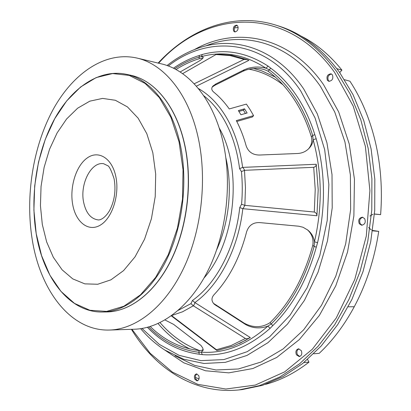 <?xml version="1.0" encoding="UTF-8"?>
<svg xmlns="http://www.w3.org/2000/svg" width="411" height="411" viewBox="0 0 411 411"><rect width="100%" height="100%" fill="white"/><g stroke="black" fill="none" stroke-linecap="round" stroke-linejoin="round"><path stroke-width="0.62" d="M152.815 152.702L146.825 133.734L138.173 118.224L127.461 106.922L115.368 100.279L102.596 98.404L89.819 101.163L77.648 108.191L66.603 118.974L57.124 132.892L49.541 149.255L44.126 167.344L41.054 186.409L40.437 205.7L42.307 224.447L46.638 241.889L53.312 257.26L62.118 269.822L72.757 278.889L84.805 283.857L97.731 284.258L110.898 279.845L123.588 270.602L135.049 256.844L144.538 239.228L151.428 218.719L155.23 196.535L155.692 174.064L152.815 152.702M109.609 330.038L134.551 329.216C161.538 328.389 190.694 306.37 209.029 268.455C227.288 230.55 232.477 179.443 222.207 138.589C212.04 97.412 187.534 69.7 161.158 63.803L136.884 58.043C104.892 50.851 72.536 73.656 52.665 110.359C32.849 147.359 25.235 196.443 32.233 239.618C40.232 290.418 70.671 331.394 109.609 330.038C136.401 329.226 165.489 306.668 183.887 267.71C202.212 228.768 207.54 176.227 197.414 134.335C187.395 92.11 163.059 63.88 136.884 58.043M275.247 77.037L261.375 70.702L253.721 68.534M238.2 27.506L234.409 27.938M195.395 377.498L199.022 378.839M283.056 84.851C272.339 76.569 261.011 71.355 249.061 69.202M344.552 79.724L349.91 81.183C361.361 98.583 369.849 118.861 375.382 142.016C380.786 165.279 382.533 189.492 380.622 214.645L374.457 213.982M372.607 230.437L378.721 231.372L372.546 230.848M380.622 214.645L374.452 214.085M373.008 214.265L369.895 216.037M368.61 227.453L371.246 229.919M300.477 35.778L304.484 37.869C318.186 45.369 330.665 56.117 341.916 70.117L339.733 72.583M341.916 70.117L336.845 68.683M304.484 37.869L303.318 37.509L304.484 37.869M378.721 231.372C374.539 258.822 366.391 283.939 354.272 306.724L348.23 306.806L354.272 306.724C344.32 325.178 332.622 340.724 319.183 353.368L313.742 353.748M195.528 377.55L195.466 378.017M307.536 359.461L308.98 362.142C294.959 372.988 280.477 380.386 265.527 384.342M308.98 362.142L303.873 362.548M238.359 110.58L240.923 114.756L247.114 112.989L244.535 108.828L238.359 110.58M253.587 115.625L236.33 120.587C240.343 128.263 243.62 136.693 246.168 145.879C248.336 151.906 252.719 154.957 259.32 155.039L297.934 153.483C302.224 153.144 305.799 151.556 308.666 148.71C311.225 146.239 312.709 143.249 313.131 139.74L312.689 135.512C308.137 121.034 302.131 108.196 294.661 97.001C287.166 85.863 278.709 76.811 269.282 69.849L265.984 68.205C259.993 66.572 253.947 66.628 247.838 68.385L244.34 69.731L216.006 83.88L212.98 86.002C211.131 88.093 211.408 90.148 213.802 92.172C219.417 96.719 224.57 102.308 229.261 108.941L246.4 104.096L250.119 109.67L253.587 115.625L252.426 116.965L236.782 121.466M180.121 71.987L198.821 61.265C201.806 59.472 203.281 58.126 203.245 57.232L201.39 56.6L199.001 57.134C190.493 59.754 182.361 63.643 174.603 68.801M196.366 86.176L248.83 60.396L247.401 59.723L244.083 59.42L230.114 55.588L216.011 54.535L182.597 73.661M216.011 54.535L216.72 54.221L231.737 55.3L247.401 59.723M198.333 88.493C208.922 94.473 218.107 103.829 225.88 116.565C234.414 130.842 239.998 147.785 242.634 167.405L239.587 168.68C237.075 149.229 231.614 132.429 223.199 118.276C217.558 108.91 211.049 101.378 203.686 95.671M171.33 315.874L216.854 350.47L216.433 349.715L231.023 345.569L245.424 338.494L193.329 305.789L190.966 303.616L192.471 300.441C216.335 283.724 235.518 247.417 239.752 207.57L241.56 204.246C242.552 193.196 242.5 182.304 241.416 171.572L239.587 168.68M239.572 343.457L250.325 337.549L195.025 302.671L193.499 305.882M245.424 338.494L247.54 338.71L250.325 337.549M244.488 170.324L245.454 187.683L244.864 205.341L243.029 208.701L316.927 215.749C316.881 213.915 316.002 212.677 314.302 212.04L315.222 189.497L313.716 167.313L244.699 170.303L241.416 171.572M316.927 215.749L318.196 189.774L316.239 164.277L242.839 167.38L244.699 170.303M313.716 167.313C315.401 166.84 316.239 165.823 316.239 164.277M212.194 87.065L214.845 85.308L243.158 71.16L246.657 69.808C254.661 67.527 261.812 68 268.116 71.226C277.543 78.157 285.999 87.189 293.475 98.332C300.929 109.532 306.904 122.386 311.404 136.889C312.427 141.451 311.44 145.463 308.44 148.931M148.715 326.986C163.023 341.382 179.725 349.818 198.821 352.278L201.292 352.16L203.193 350.172L202.757 348.019L200.989 345.481L173.648 324.402L164.991 319.984M203.188 349.463L201.744 350.398L199.217 350.552C180.635 348.302 164.308 340.293 150.241 326.534L150.822 327.094M307.351 229.744C311.934 233.916 313.747 239.104 312.786 245.305C303.976 277.548 289.724 303.333 270.048 322.671C261.899 327.793 253.33 327.988 244.34 323.246L213.468 303.339M238.909 111.443L243.389 110.169L245.449 113.467M173.411 68.205C181.662 62.518 190.35 58.259 199.479 55.428L202.34 54.473C224.755 48.385 246.667 52.259 268.08 66.099L270.731 68.159C280.297 75.198 288.887 84.353 296.495 95.629C304.089 106.963 310.197 119.971 314.821 134.644L316.187 138.759L313.131 139.74C322.132 172.502 322.578 206.533 314.461 241.832L317.575 242.654L316.306 247.139L314.122 246.451L314.461 241.832C313.727 236.967 311.456 233.011 307.644 229.965L302.989 227.247L298.746 226.214L259.762 222.598C253.13 222.305 248.742 225.392 246.6 231.855C239.906 257.764 229.05 278.72 214.039 294.713C211.177 298.001 211.295 301.212 214.398 304.34L245.567 324.505C252.621 328.374 260.06 328.913 267.9 326.118L271.27 323.883C290.931 304.479 305.214 278.668 314.122 246.451L312.786 245.305M339.527 72.3C321.89 48.529 301.566 33.086 278.55 25.975L275.622 25.056C298.638 32.166 318.967 47.645 336.609 71.488L350.146 93.985L360.822 119.848L368.184 148.407L371.904 178.826L371.78 210.16L367.778 241.396L360.051 271.512L348.888 299.557L334.729 324.7L318.104 346.268L299.619 363.781L279.886 376.938L259.5 385.636L239.038 389.916L242.089 389.597L262.552 385.323L282.927 376.651L302.65 363.535L321.119 346.083L337.724 324.592L351.867 299.542L363.011 271.604L370.727 241.601L374.714 210.489L374.827 179.273L371.107 148.967L363.74 120.51L353.064 94.73L339.527 72.3M197.588 380.756L195.831 379.142C195.009 376.743 195.389 375.012 196.977 373.943M194.814 379.23L197.085 380.879C199.042 380.129 199.587 378.346 198.713 375.546L196.458 373.907C194.495 374.647 193.946 376.425 194.814 379.23M299.722 356.486L297.451 354.734C296.367 351.944 296.891 349.982 299.018 348.847M296.439 354.806L299.218 356.578C301.71 355.726 302.388 353.727 301.258 350.583L298.504 348.821C296.002 349.658 295.314 351.652 296.439 354.806M362.122 225.223L360.288 223.836C358.993 220.512 359.856 218.333 362.877 217.296M359.301 223.743L361.623 225.223C364.968 224.509 365.985 222.325 364.675 218.662L362.389 217.203C359.029 217.892 358.002 220.07 359.301 223.743M235.19 31.966L234.624 31.38C233.7 28.38 234.547 26.381 237.168 25.384M233.643 31.092L234.676 31.899C237.589 31.39 238.606 29.407 237.717 25.95L236.7 25.158C233.782 25.657 232.765 27.635 233.643 31.092M329.309 81.383L328.389 80.566C327.213 77.119 328.245 74.93 331.497 74.006M327.413 80.304L328.805 81.306C332.345 80.813 333.542 78.645 332.391 74.797L331.025 73.816C327.475 74.288 326.272 76.451 327.413 80.304M244.535 108.828L243.389 110.169M176.006 69.546C183.46 64.743 191.249 61.116 199.381 58.67L202.849 58.162M176.016 69.551L176.689 69.11M270.048 322.671L272.791 325.599L270.094 328.343L267.9 326.118C246.405 345.132 224.201 353.809 201.292 352.16L202.279 354.642L199.309 354.22C179.422 351.59 162.129 342.625 147.431 327.331M202.34 54.473L201.39 56.6C223.44 50.661 244.971 54.529 265.984 68.205L268.08 66.099M244.864 205.341L314.302 212.04M171.639 315.653L216.433 349.715M243.029 208.701L242.819 208.665C238.359 248.938 218.96 285.532 194.855 302.578L192.471 300.441M242.819 208.665L239.752 207.57M244.658 205.305L241.56 204.246M194.198 83.793L244.083 59.42M72.726 204.699C69.444 187.221 76.009 165.725 87.281 157.922C98.491 149.856 112.157 158.184 115.861 176.694C119.745 195.091 112.157 218.277 100.299 225.141C88.493 232.282 75.845 222.274 72.726 204.699M114.124 178.893C111.289 170.282 109.095 165.864 107.548 165.638L103.603 163.701C91.114 161.502 79.719 184.149 83.639 202.299C85.945 212.913 90.718 218.77 97.967 219.88C99.185 220.26 104.209 219.433 109.475 210.771C114.469 201.241 116.041 190.735 114.196 179.258M179.052 141.887L170.93 117.376L159.324 97.571L145.098 83.418L129.208 75.398L112.604 73.559L96.159 77.602L80.638 86.962L66.669 100.926L54.75 118.671L45.277 139.339L38.521 162.052L34.688 185.926L33.897 210.078L36.204 233.612L41.578 255.632L49.911 275.211L60.998 291.43L74.489 303.395L89.906 310.279L106.603 311.394L123.773 306.293L140.464 294.857L155.646 277.389L168.284 254.686L177.465 228.018L182.505 199.052L183.034 169.697L179.052 141.887M126.218 74.273C149.517 79.03 171.043 104.25 179.643 141.8C188.223 178.538 183.368 224.334 167.323 258.216C151.217 292.108 125.817 311.702 102.385 312.016L106.85 311.944C130.318 311.63 155.738 292.123 171.839 258.396C187.873 224.668 192.708 179.098 184.102 142.514C175.476 105.134 153.92 79.996 130.585 75.228L126.218 74.273C98.748 68.575 70.898 88.416 53.713 120.531C36.569 152.892 29.998 195.975 36.189 233.648C43.227 277.677 69.325 312.632 102.385 312.016M160.043 322.635C171.295 335.674 184.498 344.993 199.648 350.588M373.178 230.55L372.597 230.499M375.043 214.11L374.452 214.049M219.114 127.836C242.952 168.757 235.549 242.588 204.062 277.959M216.71 249.718C229.158 222.531 232.708 187.149 225.901 158.03M193.329 305.789L182.515 311.805L171.942 315.432M270.731 68.159L268.116 71.226M199.309 354.22L198.821 352.278L199.217 350.552M167.046 65.539C175.759 58.645 185.053 53.266 194.922 49.407C231.388 34.74 275.252 46.849 303.801 89.105L317.323 113.898L326.93 142.792L332.011 174.583L332.211 207.812L327.469 240.897L318.027 272.236L304.433 300.39L287.438 324.156L267.946 342.682L246.924 355.464L225.305 362.348L203.938 363.473L183.563 359.193L164.78 350.028C155.872 344.284 147.832 337.169 140.665 328.682M142 328.481L159.263 344.351L179.088 355.34L200.897 360.642L223.923 359.574L247.222 351.667L269.673 336.784L290.053 315.201L307.135 287.7L319.809 255.56L327.213 220.496L328.857 184.508L324.675 149.676L315.047 117.931L300.703 90.898C265.501 38.439 208.074 34.437 168.315 66.001M175.009 355.798L194.65 365.394L215.975 369.977L238.365 368.98L261.052 362.019L283.133 348.934L303.621 329.863L321.5 305.322L335.797 276.187L345.708 243.708L350.655 209.394L350.378 174.922L344.947 141.959L334.749 112.033L320.446 86.387C290.264 42.713 244.175 30.501 206.096 45.785M194.403 49.608C235.375 26.227 289.154 35.125 323.519 84.609L338.679 111.915L349.232 143.942L354.441 179.201L353.876 215.903L347.526 252.092L335.766 285.851L319.347 315.473L299.275 339.635L276.716 357.462L252.847 368.539L228.783 372.859L205.5 370.763L183.799 362.815L164.308 349.725M131.946 329.298L150.149 353.265L172.271 372.022L197.763 384.342L225.803 389.027L255.262 385.081L284.669 371.857L312.298 349.268L336.27 317.97L354.765 279.475L366.293 236.078L369.905 190.673L365.379 146.383L353.224 106.146L334.585 72.372C284.725 2.651 204.637 11.231 158.625 63.202M216.006 83.88L214.845 85.308M244.34 69.731L243.158 71.16M314.821 134.644L312.689 135.512L311.404 136.889M245.567 324.505L244.34 323.246M216.32 305.82L215.128 304.577M199.479 55.428L199.001 57.134L199.381 58.67M270.094 328.343C248.187 347.624 225.582 356.388 202.279 354.642M316.306 247.139C307.253 279.809 292.75 305.964 272.791 325.599M316.187 138.759C325.389 172.091 325.851 206.723 317.575 242.654M178.395 310.269L190.966 303.616M130.585 75.228C154.048 80.027 175.641 105.237 184.267 142.602C192.872 179.165 188.038 224.673 171.998 258.375C155.897 292.072 130.441 311.625 106.85 311.944M158.081 323.56C167.272 334.42 177.86 342.892 189.856 348.975M217.167 350.521L233.463 346.062L246.312 339.964M275.622 25.056C232.898 11.714 189.065 29.371 158.122 63.083M131.433 329.319C155.065 368.508 194.516 394.514 239.038 389.916M212.98 86.002L212.425 86.685M214.398 304.34L213.679 303.59"/></g></svg>
